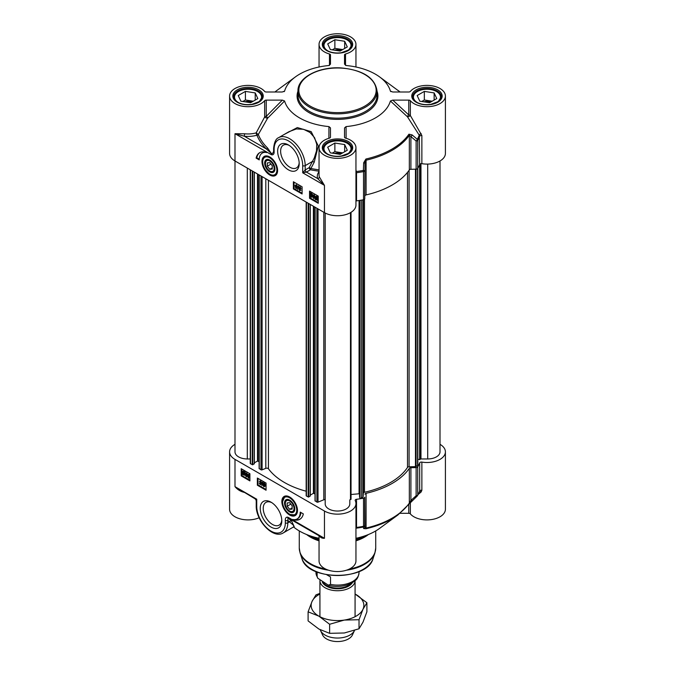 <?xml version="1.0" encoding="UTF-8"?>
<svg xmlns="http://www.w3.org/2000/svg" width="675" height="675" viewBox="0 0 675 675"><rect width="100%" height="100%" fill="white"/><g stroke="black" fill="none" stroke-linecap="round" stroke-linejoin="round"><path stroke-width="1.01" d="M274.902 168.716A6.699 3.864 60 0 1 270.177 171.239A6.699 3.864 60 0 1 270.169 171.239A6.699 3.864 60 0 1 269.975 171.121M265.444 163.266A6.699 3.864 60 0 1 265.435 163.029A6.699 3.864 60 0 1 269.983 160.194M270.177 171.239L269.781 171.011A6.151 3.552 60 0 1 265.435 163.485A6.151 3.552 60 0 1 269.781 160.971A6.151 3.552 60 0 1 274.134 168.505A6.151 3.552 60 0 1 269.781 171.011L270.169 171.239M269.781 169.307L267.3 166.21L267.3 162.903L269.781 162.675L272.27 165.772L272.27 169.079L269.781 169.307L272.27 167.873M267.3 166.21L270.937 164.109M265.013 156.575A10.547 6.083 60 0 1 265.132 156.499A10.547 6.083 60 0 1 267.376 156.018M277.223 173.062A10.547 6.083 60 0 1 275.678 174.766A10.547 6.083 60 0 1 275.552 174.833M269.781 171.914A7.248 4.185 -120 0 0 274.911 168.953A7.248 4.185 -120 0 0 269.781 160.076A7.248 4.185 -120 0 0 264.659 163.029A7.248 4.185 -120 0 0 269.781 171.914M429.587 102.71L419.782 101.199L417.158 95.538L424.33 91.395L434.135 92.914L436.759 98.567L429.587 102.71M434.135 92.914L434.135 100.086M432.169 101.216L424.33 100.001L421.748 101.503M424.33 91.395L424.33 100.001M430.768 102.026A7.358 4.253 0 0 0 423.816 101.824M440.893 98.558A14.057 8.117 0 0 0 441.02 97.487A14.057 8.117 0 0 0 436.902 91.749L436.902 91.749A14.057 8.117 0 0 0 436.708 91.64M417.209 91.64A14.057 8.117 0 0 0 417.015 91.749A14.057 8.117 0 0 0 412.898 97.487A14.057 8.117 0 0 0 413.024 98.558M436.067 102.828A13.534 7.813 0 0 0 436.523 91.53L436.902 91.749L436.523 91.53A13.534 7.813 0 0 0 417.395 91.53A13.534 7.813 0 0 0 417.395 102.575A13.534 7.813 0 0 0 417.85 102.828M340.124 154.364L330.328 152.845L327.704 147.184L334.876 143.049L344.672 144.56L347.296 150.221L340.124 154.364M344.672 144.56L344.672 151.732M342.714 152.871L334.876 151.656L332.286 153.149M334.876 143.049L334.876 151.656M341.314 153.681A7.358 4.253 0 0 0 334.361 153.47M351.43 150.213A14.057 8.117 0 0 0 351.557 149.133A14.057 8.117 0 0 0 347.439 143.395L347.439 143.395A14.057 8.117 0 0 0 347.254 143.286M327.746 143.286A14.057 8.117 0 0 0 327.561 143.395A14.057 8.117 0 0 0 323.443 149.133A14.057 8.117 0 0 0 323.57 150.213M346.613 154.474A13.534 7.813 0 0 0 347.068 143.176L347.439 143.395L347.068 143.176A13.534 7.813 0 0 0 327.932 143.176A13.534 7.813 0 0 0 327.932 154.229A13.534 7.813 0 0 0 328.387 154.482M340.124 51.064L330.328 49.545L327.704 43.892L334.876 39.749L344.672 41.268L347.296 46.921L340.124 51.064M344.672 41.268L344.672 48.44M342.714 49.57L334.876 48.355L332.286 49.849M334.876 39.749L334.876 48.355M341.314 50.38A7.358 4.253 0 0 0 334.361 50.169M351.43 46.913A14.057 8.117 0 0 0 351.557 45.833A14.057 8.117 0 0 0 347.439 40.095L347.439 40.095A14.057 8.117 0 0 0 347.254 39.994M327.746 39.994A14.057 8.117 0 0 0 327.561 40.095A14.057 8.117 0 0 0 323.443 45.833A14.057 8.117 0 0 0 323.57 46.913M346.613 51.182A13.534 7.813 0 0 0 347.068 39.884L347.439 40.095L347.068 39.884A13.534 7.813 0 0 0 327.932 39.884A13.534 7.813 0 0 0 327.932 50.929A13.534 7.813 0 0 0 328.387 51.182M250.67 102.71L240.865 101.199L238.241 95.538L245.413 91.395L255.218 92.914L257.842 98.567L250.67 102.71M255.218 92.914L255.218 100.086M253.252 101.216L245.413 100.001L242.831 101.503M245.413 91.395L245.413 100.001M251.851 102.026A7.358 4.253 0 0 0 244.898 101.824M261.976 98.558A14.057 8.117 0 0 0 262.102 97.487A14.057 8.117 0 0 0 257.985 91.749L257.985 91.749A14.057 8.117 0 0 0 257.791 91.64M238.292 91.64A14.057 8.117 0 0 0 238.098 91.749A14.057 8.117 0 0 0 233.98 97.487A14.057 8.117 0 0 0 234.107 98.558M257.15 102.828A13.534 7.813 0 0 0 257.605 91.53L257.985 91.749L257.605 91.53A13.534 7.813 0 0 0 238.477 91.53A13.534 7.813 0 0 0 238.477 102.575A13.534 7.813 0 0 0 238.933 102.828M421.867 163.679A18.453 10.648 0 0 0 445.407 153.436L445.407 96.053A18.453 10.648 180 0 1 431.072 106.431A18.453 10.648 180 0 1 410.341 100.685A1.755 1.012 0 0 0 408.763 100.111L408.763 114.919A1.755 0.759 -47.2 0 0 407.447 116.783A1.755 0.565 157 0 0 409.075 116.412A1.755 0.565 157 0 0 410.341 115.492A1.755 1.012 -0 0 0 408.763 114.919L392.732 100.111L390.403 100.997L407.447 116.783L419.259 135.228L419.673 164.422A1.755 1.012 180 0 1 421.867 163.679L421.867 135.523L410.341 115.492L410.341 100.685M421.107 133.498A1.755 0.464 139.5 0 0 419.259 135.228A83.911 48.44 180 0 1 417.31 139.286L412.062 134.873A1.755 0.785 130.1 0 1 410.898 136.586L416.129 141.007A1.755 1.012 0 0 0 417.724 140.307A1.755 1.367 -150.7 0 0 417.31 139.286A1.755 0.785 130.4 0 1 416.129 141.007L416.129 169.163A1.755 1.012 0 0 0 417.724 168.463A84.341 48.693 0 0 0 419.673 164.422M416.129 169.163L410.898 169.298L410.898 136.586L409.337 135.219A1.755 1.333 -145.4 0 0 408.932 134.19A76.883 44.39 180 0 1 365.918 159.022L363.656 162.827L363.395 170.421A1.755 0.439 79.4 0 1 363.53 171.602A1.755 1.012 -0 0 0 364.745 170.682L363.395 170.421A83.911 48.44 180 0 1 356.366 171.543L355.953 169.762M363.656 162.827L364.973 163.097L364.745 198.838L364.973 163.097L366.078 160.203A77.313 44.634 0 0 0 409.337 135.219L409.337 169.94A1.755 1.012 180 0 1 410.898 169.298M409.337 169.94A77.313 44.634 180 0 1 366.078 194.915L366.078 160.203A1.755 0.532 77.1 0 0 365.918 159.022M364.973 195.809A1.755 1.012 180 0 1 366.078 194.915M355.953 201.023A1.755 1.012 180 0 1 356.527 200.88A84.341 48.693 0 0 0 363.53 199.758A1.755 1.012 0 0 0 364.745 198.838M264.659 100.685L264.659 116.969L256.188 132.865A18.453 10.648 180 0 1 244.62 133.777L234.993 133.709L244.291 136.207A20.208 11.669 0 0 0 256.964 135.211A82.553 47.663 0 0 0 266.431 148.989A1.755 1.232 134.3 0 0 267.612 148.044A81.177 46.87 180 0 1 258.306 134.502L256.188 132.865A1.755 0.633 -105.9 0 0 256.964 135.211A1.755 1.401 158.7 0 0 258.306 134.502L267.604 118.209A1.755 0.793 44.6 0 0 266.237 116.395L266.237 100.111A1.755 1.012 0 0 0 264.659 100.685A18.453 10.648 180 0 1 243.928 106.431A18.453 10.648 180 0 1 229.593 96.053L229.593 153.436A18.453 10.648 0 0 0 234.993 160.971L324.456 212.617A18.453 10.648 0 0 0 344.562 214.928A18.453 10.648 0 0 0 355.953 205.09L355.953 147.698A18.453 10.648 180 0 1 337.5 158.355A18.453 10.648 180 0 1 319.047 147.698A18.453 10.648 180 0 1 329.476 138.105A1.755 1.012 0 0 0 330.472 137.194L330.472 127.887L328.936 126.596L328.911 138.274M296.418 186.891L295.912 187.161L296.418 188.021L296.924 187.76M296.553 187.979L296.047 188.232L295.54 187.372L296.038 187.11L296.553 187.979L296.047 188.232L296.418 188.021M296.418 185.077L295.785 185.431L296.426 186.536L297.051 186.182M296.671 186.393L296.055 186.756L295.414 185.65L296.038 185.296L296.426 186.536M295.026 185.431L296.418 184.714L295.397 185.212L296.418 184.714L297.439 186.41L296.848 186.975L297.312 187.971L296.055 188.595L295.026 185.431L296.047 184.933L297.067 186.621L296.477 187.186L296.941 188.19L296.055 188.595M297.312 187.971L296.426 188.384L297.312 187.971M295.152 187.144L295.608 186.688M295.523 186.924L295.979 186.477M297.548 189.506L298.451 186.317M298.823 186.106L298.139 186.14M300.299 188.46L299.692 187.397L299.05 187.777L299.928 188.932L299.185 189.489L299.7 190.342L300.637 190.316L299.708 190.704L298.645 187.557L299.692 187.034L300.299 188.46M299.692 187.397L299.05 187.777L299.422 187.566L299.928 188.932M300.063 187.186L299.422 187.566M300.299 188.722L299.886 189.295M299.827 189.253L299.185 189.489L300.071 190.131L300.628 189.802L300.071 190.131M300.198 189.042L299.565 189.27M300.628 189.802L301.016 190.105L299.708 190.704M301.016 190.105L300.08 190.493L301.016 190.105M298.797 189.253L299.227 188.772M299.168 189.034L299.599 188.561M298.645 187.557L300.063 186.823L301.05 188.401L300.679 188.62M299.017 187.338L300.063 186.823L299.017 187.338M316.027 196.847L316.035 198.602M315.664 198.813L315.487 197.817L316.55 196.99L317.242 197.691L315.664 198.813M315.816 196.914L316.55 196.99M315.841 199.167L317.419 198.037L317.604 199.057L316.541 199.884L315.841 199.167L317.444 199.825M317.436 198.079L316.212 198.956M315.225 199.606L315.503 196.459L318.06 197.581L317.587 200.433L315.605 199.395M315.706 196.383L316.904 196.366L317.866 197.294M318.06 197.632L318.246 198.104M318.246 199.901L317.756 200.289M314.027 196.881L313.529 197.142L314.027 198.003L314.533 197.75M314.162 197.961L313.656 198.214L313.158 197.353L313.656 197.092L314.162 197.961L313.656 198.214L314.027 198.003M314.027 195.058L313.402 195.421L314.035 196.526L314.66 196.163M314.288 196.374L313.664 196.737L313.023 195.632L313.656 195.278L314.035 196.526M312.635 195.412L314.027 194.704L313.006 195.202L314.027 194.704L315.048 196.391L314.457 196.957L314.93 197.961L313.664 198.585L312.635 195.412L313.656 194.915L314.677 196.611L314.086 197.176L314.55 198.172L313.664 198.585M314.93 197.961L314.035 198.366L314.93 197.961M312.761 197.125L313.217 196.67M313.132 196.914L313.597 196.459M311.867 195.716L311.251 196.83L310.627 194.999L311.251 193.885L311.867 195.716M311.622 193.674L311.006 194.788L312.044 196.594M311.251 197.184L310.238 194.771L311.251 193.531L312.263 195.944L311.251 197.184L312.044 197.117M310.829 193.387L312.331 194.088L312.635 195.725L311.622 196.973M310.989 193.227L311.622 193.312M294.013 182.132L294.013 188.587L302.088 193.252M310.163 191.455L310.163 197.91L318.246 202.576M309.547 191.101L318.246 196.121L318.246 203.293L309.547 198.273L309.547 191.101M309.547 198.273L310.163 197.91M293.389 181.769L302.088 186.798L302.088 193.97L293.389 188.949L293.389 181.769M293.389 188.949L294.013 188.587M256.12 158.102A18.622 10.749 60 0 1 259.664 152.693A18.622 10.749 60 0 1 266.811 152.575A14.934 8.623 -120 0 0 262.313 153.056A14.934 8.623 -120 0 0 259.225 159.891L256.12 158.102L256.736 157.739L259.242 159.19M259.976 152.525A18.622 10.749 -120 0 0 256.736 157.739M262.313 153.056L262.938 152.702A14.934 8.623 60 0 1 265.013 152.035M319.047 169.847A81.177 46.87 180 0 1 310.897 168.488L309.209 167.619L305.193 169.94L302.712 172.808L306.442 172.091L310.449 169.771A82.553 47.663 0 0 0 319.047 171.197M324.422 185.338L319.368 176.934A1.755 1.409 -18.1 0 1 317.647 178.563L324.422 185.338M244.62 133.777L244.291 136.207L266.431 148.989L271.299 153.428L267.612 148.044M271.299 153.428L271.156 154.592L271.443 153.495A71.238 40.593 -120.6 0 1 272.059 153.731L272.329 153.2M264.659 116.969A1.755 0.498 -157.9 0 0 265.975 117.838A1.755 0.498 -157.9 0 0 267.604 118.209L284.597 100.997L282.352 100.111L266.237 116.395A1.755 1.012 0 0 0 264.659 116.969M346.098 138.274L346.073 126.596A53.595 30.94 0 0 0 390.403 100.997M392.732 100.111L408.763 100.111M391.027 91.673L390.403 91.1L392.732 91.994L408.763 91.994A1.755 1.012 0 0 0 410.341 91.42A18.453 10.648 180 0 1 431.072 85.666A18.453 10.648 180 0 1 445.407 96.053M344.528 64.159L344.528 54.911L344.528 64.159L346.073 65.509A53.595 30.94 0 0 1 379.603 76.908A53.595 30.94 0 0 1 390.403 91.1L390.606 91.403M229.593 96.053A18.453 10.648 180 0 1 243.928 85.666A18.453 10.648 180 0 1 264.659 91.42A1.755 1.012 0 0 0 266.237 91.994L282.268 91.994L284.597 91.1A53.595 30.94 0 0 1 295.397 76.908A53.595 30.94 0 0 1 328.927 65.509L330.472 64.159L330.472 54.911A1.755 1.012 0 0 0 329.476 53.992A18.453 10.648 180 0 1 319.047 44.398A18.453 10.648 180 0 1 337.5 33.75A18.453 10.648 180 0 1 355.953 44.398A18.453 10.648 180 0 1 345.524 53.992A1.755 1.012 0 0 0 344.528 54.911M284.394 91.403L283.973 91.673M266.237 100.111L282.352 100.111M284.597 100.997A53.595 30.94 0 0 0 328.936 126.596M330.472 132.494L330.472 137.194M346.073 126.596L344.528 127.938L344.528 137.194A1.755 1.012 0 0 0 345.524 138.105A18.453 10.648 180 0 1 355.953 147.698M412.062 134.873L408.932 134.19M356.527 200.88L356.527 172.724L355.953 171.619M289.06 131.65L296.376 128.942L303.564 129.305L310.019 132.469L314.584 137.7L316.718 144.205L316.507 150.82L314.314 157.874L309.209 167.619A1.755 1.012 60 0 0 310.449 169.771A1.755 0.473 -78.7 0 0 310.897 168.488L314.196 162.253L318.296 145.96L311.192 131.65L297.329 127.575L284.251 134.426M250.265 458.958L247.295 458.958A12.302 7.104 180 0 1 234.993 451.853L234.993 133.709L271.156 154.592A69.188 39.943 60 0 1 271.915 154.87A1.755 1.173 -69.2 0 1 272.059 153.731L273.341 152.491L273.62 150.888A1.755 1.012 180 0 1 273.62 150.888L273.62 148.416A1.755 1.012 180 0 0 274.134 149.133A20.208 11.669 60 0 1 288.419 140.881A20.208 11.669 60 0 1 302.712 165.637A1.755 1.012 0 0 0 305.193 165.637L312.542 161.393L314.196 162.253M271.915 154.87C273.476 154.896 274.21 153.807 274.134 151.613A1.755 1.012 180 0 1 273.62 150.896M289.077 131.642L278.682 137.641C275.94 138.586 274.252 142.18 273.62 148.416M288.419 169.83A15.247 8.8 -120 0 0 299.202 163.603A15.247 8.8 -120 0 0 288.419 144.939A15.247 8.8 -120 0 0 277.644 151.158A15.247 8.8 -120 0 0 288.419 169.83M269.781 175.011A11.053 6.379 -120 0 0 277.087 173.424A11.053 6.379 -120 0 0 275.307 162.802A11.053 6.379 -120 0 0 266.996 155.95A11.053 6.379 -120 0 0 262.102 163.19A11.053 6.379 -120 0 0 269.781 175.011M299.177 162.7A13.137 7.585 60 0 1 296.477 167.898A13.137 7.585 60 0 1 289.913 167.248A13.137 7.585 60 0 1 281.332 155.672A13.137 7.585 60 0 1 283.348 145.15A13.137 7.585 60 0 1 289.195 145.412M294.789 508.748A6.699 3.864 60 0 1 290.056 511.262A6.699 3.864 60 0 1 289.853 511.144M285.323 503.288A6.699 3.864 60 0 1 285.314 503.061A6.699 3.864 60 0 1 289.862 500.217M289.668 500.993A6.151 3.552 60 0 1 294.013 508.528A6.151 3.552 60 0 1 289.668 511.034A6.151 3.552 60 0 1 285.314 503.508A6.151 3.552 60 0 1 289.668 500.993M287.179 502.926L289.668 502.706L292.148 505.794L292.148 509.11L289.668 509.33L287.179 506.242L287.179 502.926M287.179 506.242L290.815 504.141M289.668 509.33L292.148 507.895M297.101 513.084A10.547 6.083 60 0 1 295.557 514.789A10.547 6.083 60 0 1 295.431 514.856M284.892 496.597A10.547 6.083 60 0 1 285.01 496.53A10.547 6.083 60 0 1 287.263 496.041M289.668 500.099L289.668 500.099A7.248 4.185 -120 0 0 284.538 503.061A7.248 4.185 -120 0 0 289.668 511.937A7.248 4.185 -120 0 0 294.789 508.975A7.248 4.185 -120 0 0 289.668 500.099L289.668 500.099M440.007 444.327A18.453 10.648 180 0 1 445.407 451.853A18.453 10.648 180 0 1 421.867 462.097A1.755 1.012 0 0 0 419.673 462.839A84.341 48.693 180 0 1 417.724 466.881A1.755 1.012 180 0 1 416.129 467.581L416.129 495.737A1.755 0.7 48 0 0 417.226 496.032A1.755 0.7 48 0 0 417.234 496.032A1.755 0.7 48 0 0 417.31 495.906A1.755 1.367 -150.7 0 0 417.724 495.037A1.755 1.012 180 0 1 416.129 495.737L410.898 500.437A1.755 0.692 48.3 0 0 411.986 500.732A1.755 0.692 48.3 0 0 412.062 500.614L408.932 503.921A1.755 1.333 -145.4 0 0 409.151 503.693L409.151 503.693A1.755 1.333 -145.4 0 0 409.337 503.069A77.313 44.634 180 0 1 366.078 528.044L364.973 526.947L364.745 525.412A1.755 1.012 180 0 1 363.53 526.331A1.755 0.439 79.4 0 1 363.395 527.032A1.755 1.721 -8.3 0 0 364.745 525.412L364.745 497.256A1.755 1.012 180 0 1 363.53 498.175A84.341 48.693 180 0 1 356.527 499.298A1.755 1.012 0 0 0 355.168 500.285A1.755 1.012 0 0 0 355.236 500.563A18.453 10.648 180 0 1 355.953 503.508A18.453 10.648 180 0 1 344.562 513.346A18.453 10.648 180 0 1 324.456 511.034L324.456 538.296L320.245 536.465M324.456 511.034L234.993 459.388A18.453 10.648 180 0 1 229.593 451.853A18.453 10.648 180 0 1 234.993 444.327M364.745 497.256L364.973 526.947A1.755 1.721 -8.6 0 1 363.656 528.567L365.918 528.761A76.883 44.39 0 0 0 397.896 514.974L417.234 496.032A1.755 1.755 0 0 0 417.589 495.585L419.588 491.417M365.918 528.761A1.755 0.532 77.1 0 0 366.078 528.044L366.078 493.332A1.755 1.012 0 0 0 364.973 494.227M366.078 493.332A77.313 44.634 0 0 0 409.337 468.357L409.337 503.069L410.898 500.437L410.898 467.716A1.755 1.012 0 0 0 409.337 468.357M410.898 467.716L416.129 467.581M264.271 483.275L263.773 483.528L264.279 484.397L264.777 484.135M263.773 483.528L263.393 483.747L263.9 483.486L264.406 484.346L263.908 484.616L263.393 483.747L263.9 483.486M264.262 484.751L263.647 485.114L264.279 486.211L264.904 485.857M263.647 485.114L264.532 486.068L263.908 486.43L263.275 485.325L263.891 484.971M263.005 483.536L263.891 483.123L264.794 484.583L264.338 485.03L264.921 486.295L263.9 486.785L262.879 485.097L263.469 484.532L263.005 483.536L264.271 482.903L265.165 484.363L264.71 484.819L265.3 486.076L263.9 486.785M263.377 483.317L264.271 482.903L263.377 483.317M262.879 485.097L263.469 484.532M263.25 484.886L263.849 484.321M262.398 482.212L261.807 485.578L262.71 482.389M263.081 482.178L261.807 485.578M259.647 483.266L260.255 484.321L260.896 483.941L260.018 482.785L260.761 482.237L260.246 481.376L259.31 481.402L260.238 481.013L261.301 484.169L260.255 484.684L259.267 483.097L260.018 483.047L260.634 484.102L261.267 483.722M261.132 482.017L260.061 482.423M259.31 481.402L260.618 480.803L261.52 482.254L261.098 482.735L261.672 483.95L260.255 484.684M259.681 481.191L260.618 480.803L259.681 481.191M260.018 483.047L259.267 483.097M244.282 472.905L244.46 473.909L243.397 474.727L242.705 474.036L244.282 472.905M244.299 472.947L243.084 473.816L244.291 474.66M244.105 472.551L242.528 473.681L242.342 472.669L243.405 471.833L244.105 472.551M242.873 471.682L242.384 473.2M242.755 472.981L242.899 473.47M242.654 471.749L243.405 471.833M244.721 472.112L244.443 475.267L241.886 474.145L242.359 471.293L244.367 472.365L245.093 471.901L244.932 472.441M245.303 472.23L244.552 472.711M244.924 472.492L245.261 473.926L244.612 475.124M242.561 471.218L243.776 471.209L244.738 472.154M246.662 473.285L246.156 473.546L246.662 474.415L247.168 474.145M246.156 473.546L245.784 473.757L246.291 473.504L246.788 474.365L246.291 474.626L245.784 473.757L246.291 473.504M246.653 474.77L246.029 475.124L246.662 476.229L247.295 475.875M246.029 475.124L246.923 476.086L246.291 476.44L245.658 475.343L246.282 474.981M245.396 473.546L246.282 473.141L247.185 474.593L246.729 475.048L247.312 476.305L246.291 476.803L245.27 475.116L245.86 474.55L245.396 473.546L246.653 472.922L247.556 474.382L247.101 474.829L247.683 476.094L246.291 476.803M245.767 473.335L246.653 472.922L245.767 473.335M245.27 475.116L245.86 474.55M245.641 474.896L246.232 474.331M248.645 474.694L249.21 477.672M248.079 476.002L248.695 474.896L249.32 476.719L248.695 477.833L248.451 475.791M249.067 474.314L249.708 476.947L248.695 478.195L247.995 477.419L247.683 475.782L248.695 474.533L248.071 474.449L249.067 474.314L249.902 475.428M249.902 477.833L248.695 478.195M257.985 478.398L257.985 484.852L266.06 489.518M241.827 469.074L241.827 475.529L249.902 480.195M241.211 475.883L241.211 468.712L249.902 473.732L249.902 480.912L241.211 475.883L241.827 475.529M257.361 485.215L257.361 478.043L266.06 483.064L266.06 490.236L257.361 485.215L257.985 484.852M303.328 513.903A18.622 10.749 60 0 1 299.784 519.311A18.622 10.749 60 0 1 292.638 519.438A14.934 8.623 -120 0 0 297.135 518.948A14.934 8.623 -120 0 0 300.223 512.114L303.328 513.903M295.051 519.615A18.622 10.749 -120 0 0 300.097 519.126M300.831 512.46A14.934 8.623 60 0 1 297.751 518.594L297.135 518.948M256.222 500.513L256.736 499.205L255.344 498.994L256.222 500.513L256.222 505.659C255.698 520.433 273.097 539.426 283.255 532.929A21.963 12.682 -120 0 0 287.803 522.872L287.947 517.944A71.238 41.656 -119.4 0 0 288.579 518.181L289.432 518.67M255.344 498.994L234.993 486.65C237.532 489.696 240.739 491.628 244.62 492.455M288.942 518.383L288.723 518.248A1.755 1.35 -51.3 0 0 288.579 518.181L288.293 517.421L324.456 538.296C321.874 538.388 320.178 537.494 319.368 535.612M288.723 518.248L288.293 517.421A69.188 39.943 60 0 1 287.533 517.134A1.755 1.173 110.8 0 0 287.947 517.944L288.217 518.172A13010.962 6814.522 -80.5 0 0 291.6 521.058L294.216 526.635M364.441 535.992A39.538 22.823 180 0 1 355.953 539.477M319.047 539.477A39.538 22.823 180 0 1 310.559 535.992M408.763 504.25L408.763 513.304A1.755 1.012 180 0 1 410.341 513.877A18.453 10.648 0 0 0 431.072 519.632A18.453 10.648 0 0 0 445.407 509.245L445.407 451.853M408.763 513.304L400.073 513.304M397.896 514.974L379.603 528.39A53.595 30.94 180 0 1 355.953 538.296M319.047 535.773L319.047 560.891A18.453 10.648 0 0 0 337.5 571.548A18.453 10.648 0 0 0 355.953 560.891L355.953 503.508M319.047 538.296A53.595 30.94 180 0 1 293.574 526.972M229.593 451.853L229.593 509.245A18.453 10.648 0 0 0 239.811 518.78A18.453 10.648 0 0 0 259.149 517.75M355.953 528.626L356.527 527.453L356.527 499.298M363.656 528.567L363.395 527.032A83.911 48.44 0 0 1 356.366 528.162A1.755 1.662 39.8 0 0 355.953 528.263M419.673 462.839L419.673 490.995A1.755 1.012 180 0 1 421.867 490.252L421.867 462.097M418.196 494.463L421.107 491.999A1.755 1.063 51.8 0 0 419.546 491.527M421.107 491.999L421.867 490.252M287.533 517.134C285.972 517.117 285.238 518.197 285.314 520.4A1.755 1.012 -0 0 0 287.803 520.4A12420.008 7170.727 120 0 0 289.533 521.876A1.755 1.426 130.4 0 1 291.6 521.058M285.314 520.4L285.314 522.872A1.755 1.012 0 0 0 287.803 522.872L289.533 521.876L293.136 524.922L294.089 526.635L283.255 532.929M271.029 502.175A15.247 8.8 -120 0 0 260.246 508.402A15.247 8.8 -120 0 0 271.029 527.074A15.247 8.8 -120 0 0 281.804 520.847A15.247 8.8 -120 0 0 271.029 502.175L271.029 502.175M289.668 496.994A11.053 6.379 -120 0 0 286.875 495.982A11.053 6.379 -120 0 0 284.141 509.203A11.053 6.379 -120 0 0 296.966 513.447A11.053 6.379 -120 0 0 289.668 496.994M281.779 519.936A13.137 7.585 60 0 1 279.087 525.142A13.137 7.585 60 0 1 272.514 524.483A13.137 7.585 60 0 1 263.933 512.916A13.137 7.585 60 0 1 265.95 502.386A13.137 7.585 60 0 1 271.797 502.656M417.817 168.303L417.817 465.244A0.878 0.506 180 0 1 417.563 465.607L416.045 466.476A0.878 0.506 180 0 1 415.462 466.627L409.075 466.788A1.755 1.012 0 0 0 407.506 467.438A75.026 43.318 180 0 1 364.483 492.278A1.755 1.012 0 0 0 363.361 493.18L363.082 496.868A0.878 0.506 180 0 1 362.821 497.205L361.311 498.083A0.878 0.506 180 0 1 359.834 497.829L359.53 496.952M440.007 160.971L440.007 451.853A12.302 7.104 180 0 1 427.705 458.958L420.972 458.958A0.878 0.506 0 0 0 420.112 459.354L417.817 459.439M254.256 463.624L252.762 464.771L250.518 463.759A0.878 0.506 180 0 1 250.265 463.404L250.265 169.788M259.124 461.7L257.487 461.042L254.357 462.847M306.172 491.214A75.026 43.318 180 0 1 268.439 468.779A1.755 1.012 0 0 0 265.807 468.349L262.094 469.851A0.878 0.506 180 0 1 260.972 469.792L259.225 468.501M310.163 495.897L308.677 497.045L306.433 496.041A0.878 0.506 180 0 1 306.172 495.678L306.172 202.061M315.031 493.973L313.394 493.315L310.272 495.121M325.198 500.2A0.878 0.506 0 0 0 323.814 499.778L318.009 502.132A0.878 0.506 180 0 1 316.879 502.073L315.132 500.782M325.198 213.03L325.198 503.938A12.302 7.104 180 0 0 337.5 511.034A12.302 7.104 180 0 0 349.802 503.938L349.802 500.048A0.878 0.506 0 0 1 350.485 499.551L351.034 499.314L351.025 212.33L351.034 499.314M359.522 493.737L351.034 494.497M355.067 580.736A17.575 10.142 180 0 1 344.098 589.984A17.575 10.142 180 0 1 325.072 587.756A17.575 10.142 180 0 1 319.925 580.576A17.575 10.142 180 0 1 319.933 580.458M330.531 576.956L326.751 574.771L330.531 576.956L330.531 584.415L328.286 585.141L317.697 578.163L317.132 576.678L317.132 572.062M354.51 630.45A17.575 10.142 180 0 1 354.476 630.509A17.575 10.142 180 0 1 342.065 637.698A17.575 10.142 180 0 1 325.072 635.074A17.575 10.142 180 0 1 320.524 630.509A17.575 10.142 180 0 1 320.245 629.8M354.476 630.509L352.443 634.93A15.466 8.927 180 0 1 341.516 641.25A15.466 8.927 180 0 1 326.565 638.938A15.466 8.927 180 0 1 322.557 634.93L320.524 630.509M319.925 594.025A26.359 15.221 0 0 0 312.044 601.433A26.359 15.221 0 0 0 318.862 616.132A26.359 15.221 0 0 0 344.317 620.072A26.359 15.221 0 0 0 362.956 609.306A26.359 15.221 0 0 0 356.138 594.608A26.359 15.221 0 0 0 355.075 594.025M355.075 594.017L366.896 602.741L362.956 609.306L359.024 619.717L344.317 620.072L329.619 624.265L318.862 616.132L308.104 611.837L312.044 601.433L315.976 594.869L319.925 593.392M308.104 611.837L308.104 620.907L318.862 629.041L329.619 633.336L344.317 632.981L359.024 628.788L362.956 622.223L366.896 611.812L366.896 602.741M329.619 624.265L329.619 633.336M359.024 619.717L359.024 628.788M297.962 91.032A39.538 22.823 0 0 0 309.547 107.173A39.538 22.823 0 0 0 352.628 112.117A39.538 22.823 0 0 0 377.038 91.032C375.055 77.794 363.099 70.099 341.162 67.93C318.98 66.386 297.422 77.524 297.962 91.032L297.962 95.335A39.538 22.823 180 0 0 309.547 111.476A39.538 22.823 180 0 0 352.628 116.421A39.538 22.823 180 0 0 377.038 95.335L377.038 91.032M310.163 106.093A38.661 22.317 180 0 1 310.163 74.528A38.661 22.317 180 0 1 364.837 74.528A38.661 22.317 180 0 1 364.837 106.093A38.661 22.317 180 0 1 310.163 106.093M275.678 174.766L275.425 174.909A10.547 6.083 -120 0 0 277.594 170.615M269.688 156.912A10.547 6.083 -120 0 0 264.887 156.642C261.858 159.199 261.782 163.282 264.668 168.885C269.123 174.732 272.708 176.74 275.425 174.909M269.781 174.167A10.015 5.78 -120 0 0 276.868 170.083A10.015 5.78 -120 0 0 269.781 157.815A10.015 5.78 -120 0 0 262.702 161.899A10.015 5.78 -120 0 0 269.781 174.167M258.171 90.922A14.318 8.269 180 0 1 262.364 96.77L259.327 101.588L251.775 104.389C246.383 105.089 241.701 104.363 237.735 102.212C235.052 100.567 233.71 98.753 233.719 96.77A14.318 8.269 180 0 1 242.561 89.125A14.318 8.269 180 0 1 258.171 90.922M347.625 142.568A14.318 8.269 180 0 1 351.818 148.416L348.781 153.242L341.229 156.035C335.838 156.735 331.155 156.009 327.189 153.858C324.506 152.213 323.173 150.398 323.182 148.416A14.318 8.269 180 0 1 332.016 140.78A14.318 8.269 180 0 1 347.625 142.568M437.088 90.922A14.318 8.269 180 0 1 441.281 96.77L438.244 101.588L430.692 104.389C425.301 105.089 420.618 104.363 416.652 102.212C413.969 100.567 412.627 98.753 412.636 96.77A14.318 8.269 180 0 1 421.478 89.125A14.318 8.269 180 0 1 437.088 90.922M347.625 39.277A14.318 8.269 180 0 1 351.818 45.115L348.781 49.942L341.229 52.734C335.838 53.435 331.155 52.709 327.189 50.566C324.506 48.921 323.173 47.107 323.182 45.115A14.318 8.269 180 0 1 332.016 37.479A14.318 8.269 180 0 1 347.625 39.277M278.682 137.641A21.963 12.682 -120 0 1 295.608 143.53A21.963 12.682 -120 0 1 305.193 165.637L305.193 169.94A1.755 1.012 -120 0 0 306.442 172.091L317.647 178.563A20.208 11.669 0 0 1 319.047 171.636M302.712 165.637L302.712 172.808L324.456 185.363L324.456 212.617M326.751 153.9A15.196 8.775 0 0 0 352.181 149.968A15.196 8.775 0 0 0 333.568 139.219A15.196 8.775 0 0 0 326.751 153.9M416.213 102.254A15.196 8.775 0 0 0 441.644 98.322A15.196 8.775 0 0 0 423.023 87.573A15.196 8.775 0 0 0 416.213 102.254M326.751 50.608A15.196 8.775 0 0 0 352.181 46.676A15.196 8.775 0 0 0 333.568 35.927A15.196 8.775 0 0 0 326.751 50.608M297.962 91.209A40.416 23.33 0 0 0 308.922 112.548A40.416 23.33 0 0 0 356.771 116.556A40.416 23.33 0 0 0 377.038 91.209M237.296 102.254A15.196 8.775 0 0 0 262.718 98.322A15.196 8.775 0 0 0 244.105 87.573A15.196 8.775 0 0 0 237.296 102.254M274.927 91.994A76.883 44.39 180 0 1 277.104 90.315L274.927 91.994M329.476 53.992L329.476 65.382M345.524 65.382L345.524 53.992M397.896 90.315A76.883 44.39 180 0 1 400.073 91.994L379.603 76.908M421.867 135.523A1.755 1.012 0 0 0 419.673 136.266A84.341 48.693 0 0 1 417.724 140.307L417.724 168.463M363.53 199.758L363.53 171.602A84.341 48.693 0 0 1 356.527 172.724A1.755 1.012 0 0 0 355.953 172.868M319.368 176.934A18.453 10.648 180 0 1 319.047 174.96L319.047 147.698M274.134 151.613L274.134 149.133M289.567 496.943A10.547 6.083 -120 0 0 284.766 496.673L282.428 501.947C282.741 505.027 283.129 509.347 289.777 514.434L295.312 514.932A10.547 6.083 -120 0 0 297.481 510.638M289.668 497.838A10.015 5.78 -120 0 0 282.58 501.93A10.015 5.78 -120 0 0 289.668 514.19A10.015 5.78 -120 0 0 296.747 510.106A10.015 5.78 -120 0 0 289.668 497.838M285.314 522.872A20.208 11.669 60 0 1 271.029 531.124A20.208 11.669 60 0 1 256.736 506.377L256.736 499.205L234.993 486.65L234.993 459.388M256.736 506.377A1.755 1.012 180 0 1 256.222 505.659M306.61 534.533A38.222 22.064 0 0 0 310.475 537.14A38.222 22.064 0 0 0 319.047 540.861M319.047 540.295A38.45 22.199 180 0 1 310.306 536.515A38.45 22.199 180 0 1 308.062 535.098M366.938 535.098A38.45 22.199 180 0 1 355.953 540.295M355.953 540.861A38.222 22.064 0 0 0 368.39 534.533M325.662 569.067A38.222 22.064 180 0 1 310.475 563.684A38.222 22.064 180 0 1 299.278 548.083L299.278 530.938M375.722 530.938L375.722 548.083A38.222 22.064 180 0 1 349.338 569.067M355.953 527.597A1.755 1.012 180 0 1 356.527 527.453A84.341 48.693 180 0 0 363.53 526.331L363.53 498.175M419.673 490.995A84.341 48.693 180 0 1 417.724 495.037L417.724 466.881M410.341 513.877L410.341 502.31M301.961 558.579C307.412 580.939 367.588 580.93 373.039 558.579A36.197 20.9 180 0 1 348.106 574.602A36.197 20.9 180 0 1 311.909 569.396A36.197 20.9 180 0 1 301.961 558.579L300.088 552.994L299.278 548.083M328.548 570.206A38.095 21.997 180 0 1 310.559 564.376A38.095 21.997 180 0 1 300.088 552.994M373.039 558.579L374.912 552.994A38.095 21.997 180 0 1 346.452 570.206M363.082 496.868L363.082 199.842M363.361 199.792L363.361 493.18M364.483 199.328L364.483 492.278M407.506 172.378L407.506 467.438M409.075 170.319L409.075 466.788M415.462 169.18L415.462 466.627M416.045 169.172L416.045 466.476M417.563 168.674L417.563 465.607M419.631 164.514L419.631 459.667M420.052 163.991L420.052 459.515M420.112 163.949L420.112 459.354M420.972 163.662L420.972 458.958M427.705 164.084L427.705 458.958M247.295 168.075L247.295 458.958M250.518 169.931L250.518 463.759M252.264 170.944L252.264 464.771M252.762 171.231L252.762 464.771M254.256 172.091L254.256 463.911M257.487 173.956L257.487 461.042M257.985 174.243L257.985 461.042M259.225 174.96L259.225 468.788M260.972 175.964L260.972 469.792M262.094 176.614L262.094 469.851M265.807 178.765L265.807 468.349M268.439 180.276L268.439 468.779M306.433 202.213L306.433 496.041M308.18 203.226L308.18 497.045M308.677 203.512L308.677 497.045M310.163 204.373L310.163 496.184M313.394 206.238L313.394 493.315M313.892 206.525L313.892 493.315M315.132 207.242L315.132 501.069M316.879 208.246L316.879 502.073M318.009 208.896L318.009 502.132M323.814 212.254L323.814 499.778M350.485 212.65L350.485 499.551M350.764 212.49L350.764 499.517M359.058 200.517L359.058 493.467M359.48 200.45L359.48 493.619M359.522 497.002L359.522 200.441L359.53 497.045M359.834 200.399L359.834 497.829M361.311 200.154L361.311 498.083M362.821 199.884L362.821 497.205M350.992 583.478A15.373 8.876 180 0 1 326.632 585.487A15.373 8.876 180 0 1 323.401 582.761M322.329 582.112A15.728 9.079 0 0 0 326.379 586.128A15.728 9.079 0 0 0 352.325 582.744M317.132 576.678A21.524 12.428 180 0 1 315.976 572.662L315.976 571.582M359.024 571.582L359.024 572.662A21.524 12.428 180 0 1 330.531 584.415M265.435 163.485L265.435 163.029M441.02 98.246L441.02 97.487M412.898 98.246L412.898 97.487M351.557 149.901L351.557 149.133M323.443 149.901L323.443 149.133M351.557 46.6L351.557 45.833M323.443 46.6L323.443 45.833M262.102 98.246L262.102 97.487M233.98 98.246L233.98 97.487M295.397 76.908L277.104 90.315M355.953 67.002L355.953 44.398M319.047 67.002L319.047 44.398M344.528 127.938L344.528 132.545M285.314 503.508L285.314 503.061M288.917 518.375L320.321 536.507M374.912 552.994L375.722 548.083M254.357 172.15L254.357 463.767M259.124 174.901L259.124 468.644M310.272 204.432L310.272 496.041M315.031 207.183L315.031 500.926M359.024 572.662C358.501 576.467 357.32 579.04 355.463 580.365L351.894 582.989C342.748 587.706 332.699 586.676 328.286 585.141M317.697 578.163L315.976 572.662M319.925 580.576L319.925 616.714M355.075 580.736L355.075 616.714"/></g></svg>
